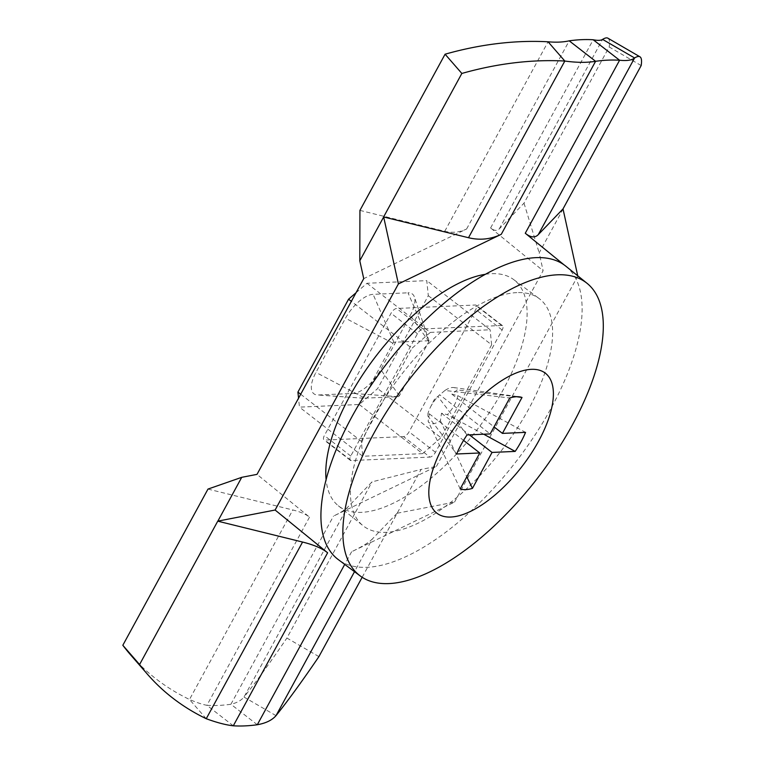 <?xml version="1.0" encoding="UTF-8"?>
<svg xmlns="http://www.w3.org/2000/svg" width="764" height="764" viewBox="0 0 764 764"><rect width="100%" height="100%" fill="white"/><g stroke="black" fill="none" stroke-linecap="round" stroke-linejoin="round"><path stroke-width="0.57" stroke-dasharray="3.82 2.86" d="M565.857 266.206A185.652 81.108 -52.2 0 1 534.275 436.139A185.652 81.108 -52.2 0 1 367.102 567.299A185.652 81.108 -52.2 0 1 338.271 559.582M485.379 274.305A143.107 62.524 -52.2 0 1 491.519 273.684A143.107 62.524 -52.2 0 1 513.742 279.634A143.107 62.524 -52.2 0 1 490.889 410.268A143.107 62.524 -52.2 0 1 361.382 512.367A143.107 62.524 -52.2 0 1 338.318 505.768A143.107 62.524 -52.2 0 1 326.104 479.611M516.865 292.612A143.718 62.791 127.8 0 0 387.463 394.148A143.718 62.791 127.8 0 0 363.005 525.699A143.718 62.791 127.8 0 0 386.173 532.327A143.718 62.791 127.8 0 0 516.244 429.788A143.718 62.791 127.8 0 0 539.193 298.59A143.718 62.791 127.8 0 0 516.865 292.612M444.944 390.471L434.468 399.238L430.409 407.279A21.726 9.493 -52.2 0 0 427.563 415.568L429.244 413.763L428.146 421.289A21.726 9.493 -52.2 0 0 432.796 423.724A21.726 9.493 -52.2 0 0 440.398 420.744L441.506 413.228L447.398 414.69A21.726 9.493 -52.2 0 0 457.779 395.647L451.887 394.186L457.206 389.926A21.726 9.493 -52.2 0 0 453.778 387.549A21.726 9.493 -52.2 0 0 452.546 387.491A21.726 9.493 -52.2 0 0 444.944 390.471L509.76 397.987M497.383 522.901A185.127 80.879 127.8 0 0 569.887 429.444M430.409 407.279A21.726 9.493 -52.2 0 1 437.944 396.526L439.625 394.721L490.163 433.923M440.398 420.744L466.785 476.812M441.506 413.228L469.373 434.84M483.707 434.21L447.398 414.69M457.779 395.647L525.556 432.367M451.887 394.186L494.021 426.866M516.617 396.726L457.206 389.926M467.033 434.945L437.944 396.526M427.563 415.568L456.652 453.988M429.244 413.763L463.567 440.389M460.186 488.912L428.146 421.289M428.785 340.734L428.871 341.594L399.333 395.781L398.292 396.678L363.368 398.216L392.868 343.179L393.909 342.272L428.785 340.734L407.986 292.803A27.848 12.167 -52.2 0 1 414.403 296.995A27.848 12.167 -52.2 0 1 410.268 315.36L380.73 369.556A27.848 12.167 -52.2 0 1 353.121 393.441L318.235 394.978A27.848 12.167 -52.2 0 1 317.213 394.959A27.848 12.167 -52.2 0 1 315.952 372.412L345.5 318.216A27.848 12.167 -52.2 0 1 373.109 294.341L407.986 292.803M356.034 292.746L366.978 283.272L426.77 280.636L428.298 295.678L377.655 388.58L359.242 404.5L299.45 407.136L298.543 398.187M366.978 283.272L430.313 332.407L411.911 348.327L351.344 301.35M430.313 332.407L490.116 329.771L426.77 280.636M428.298 295.678L491.634 344.812L490.116 329.771M491.634 344.812L440.99 437.715L377.655 388.58M359.242 404.5L422.578 453.635L440.99 437.715M422.578 453.635L362.785 456.27L299.45 407.136M300.691 394.243L361.257 441.229L362.785 456.27M361.257 441.229L411.911 348.327M362.165 577.278L421.117 469.421L372.058 481.855L347.324 507.573C345.089 509.874 340.496 512.711 333.515 516.072L436.387 466.46L421.117 469.421M318.913 656.62L286.901 638.045L372.058 481.855M397.242 513.217L454.504 502.12L351.631 551.732C362.088 546.68 368.993 542.43 372.345 538.973L354.515 571.682M397.079 513.255L372.345 538.973M454.504 502.12L577.775 276.014L564.09 264.869M436.387 466.46L543.109 270.723L539.183 252.874L563.058 209.078M276.014 715.648L244.002 697.074A334.183 27.026 120.1 0 0 286.901 638.045M403.545 436.616L324.815 440.083A5.568 2.435 127.8 0 1 323.936 439.844A5.568 2.435 127.8 0 1 324.356 435.575L391.044 313.259A5.568 2.435 -52.2 0 1 396.573 308.484L475.294 305.017A5.568 2.435 127.8 0 1 476.182 305.256A5.568 2.435 127.8 0 1 475.752 309.525L409.065 431.841A5.568 2.435 -52.2 0 1 403.545 436.616L429.941 457.092L351.211 460.558L324.815 440.083M351.211 460.558A5.568 2.435 127.8 0 1 350.323 460.31A5.568 2.435 127.8 0 1 350.752 456.041L417.44 333.734A5.568 2.435 -52.2 0 1 422.96 328.959L501.69 325.483A5.568 2.435 127.8 0 1 502.569 325.731A5.568 2.435 127.8 0 1 502.149 330L435.461 452.307A5.568 2.435 -52.2 0 1 429.941 457.092M233.297 725.8L206.91 705.325A334.183 146 127.8 0 0 230.909 704.265C236.802 702.89 241.166 700.492 244.002 697.074L347.324 507.573M207.989 489.084L292.813 509.98C300.347 511.842 305.915 514.229 309.516 517.132L257.01 474.368M359.93 210.396L444.753 231.291C452.317 233.125 459.594 232.371 466.594 229.019L363.731 278.631M641.177 65.551L609.166 46.967L524.009 203.167L499.274 228.885C497.058 231.148 494.165 230.843 490.603 227.958L543.109 270.723M257.306 724.74L230.909 704.265L333.515 516.072M206.242 718.723L189.491 699.48A334.183 242.742 -41 0 1 130.644 654.92M309.516 517.132L206.91 705.325C202.221 704.408 196.424 702.46 189.491 699.48L292.813 509.98M524.009 203.167L539.183 252.874M607.915 38.2A334.183 27.026 -59.9 0 1 609.166 46.967M399.333 395.781L380.73 369.556M428.871 341.594L410.268 315.36M398.292 396.678L353.121 393.441M363.406 398.216L318.235 394.978M363.32 397.366L315.952 372.412M392.868 343.179L345.5 318.216M393.909 342.272L373.109 294.341M435.461 452.307L409.065 431.841M502.149 330L475.752 309.525M351.631 551.732L344.726 564.395M466.594 229.019L569.209 40.826M490.603 227.958L593.208 39.766M350.752 456.041L324.356 435.575M417.44 333.734L391.044 313.259M499.274 228.885L602.586 39.384M501.69 325.483L475.294 305.017M422.96 328.959L396.573 308.484M444.753 231.291L548.074 41.791M338.318 505.768L363.005 525.699M453.778 387.549L519.577 396.869M363.368 398.216L317.213 394.959M429.034 340.897L414.403 296.995M513.742 279.634L539.193 298.59M350.323 460.31L323.936 439.844M502.569 325.731L476.182 305.256"/><path stroke-width="1.15" d="M557.252 274.811A185.127 80.879 127.8 0 0 389.716 406.887A185.127 80.879 127.8 0 0 360.15 575.884A185.127 80.879 127.8 0 0 388.905 583.581A185.127 80.879 127.8 0 0 497.383 522.901C526.071 495.263 550.242 464.101 569.887 429.444A185.127 80.879 127.8 0 0 587.096 283.349A185.127 80.879 127.8 0 0 557.252 274.811M360.15 575.884L338.271 559.582A185.652 81.108 -52.2 0 1 367.914 390.098A185.652 81.108 -52.2 0 1 535.936 257.649A185.652 81.108 -52.2 0 1 565.857 266.206L587.096 283.349M326.104 479.611A143.107 62.524 -52.2 0 1 377.053 354.697A143.107 62.524 -52.2 0 1 485.379 274.305M509.76 397.987A55.696 24.333 -52.2 0 1 516.426 396.736A55.696 24.333 -52.2 0 1 519.577 396.869A55.696 24.333 -52.2 0 1 522.022 397.452L502.425 433.389L525.556 432.367A55.696 24.333 -52.2 0 1 515.175 451.409L492.045 452.431L472.448 488.368A55.696 24.333 -52.2 0 1 460.186 488.912L479.782 452.976L456.652 453.988A55.696 24.333 -52.2 0 1 467.033 434.945L490.163 433.923L509.76 397.987M450.846 517.027A88.548 38.687 -52.2 0 1 443.569 445.278A88.548 38.687 -52.2 0 1 531.372 369.337A88.548 38.687 -52.2 0 1 538.639 441.086A88.548 38.687 -52.2 0 1 450.846 517.027M466.785 476.812L472.448 488.368M469.373 434.84L492.045 452.431M515.175 451.409L483.707 434.21M494.021 426.866L502.425 433.389M522.022 397.452L516.617 396.726M463.567 440.389L479.782 452.976M298.543 398.187L297.922 392.094L348.575 299.192L356.034 292.746M351.344 301.35L348.575 299.192M297.922 392.094L300.691 394.243M233.297 725.8C225.963 724.998 216.947 722.639 206.242 718.723A334.183 242.742 -41 0 1 147.395 674.173A334.183 242.742 -41 0 1 139.583 664.527L122.823 645.274L207.989 489.084L241.73 477.328L217.855 521.124L275.116 510.027L327.622 552.792L233.297 725.8A334.183 146 127.8 0 0 257.306 724.74C265.824 723.241 272.06 720.204 276.014 715.648A334.183 27.026 120.1 0 0 318.913 656.62L362.165 577.278M275.116 510.027L398.397 283.921L501.27 234.309L595.595 61.301A334.183 146 -52.2 0 1 619.594 60.241C626.881 61.005 631.876 60.251 634.597 57.968A334.183 27.026 -59.9 0 1 639.926 56.775A334.183 27.026 -59.9 0 1 641.177 65.551L563.011 208.916L577.727 275.785M564.09 264.869L525.269 233.249C530.617 237.575 534.953 238.034 538.267 234.643L634.597 57.968L602.586 39.384A334.183 27.026 -59.9 0 1 607.915 38.2L639.926 56.775M241.73 477.328L257.01 474.368L363.731 278.631L359.796 260.782L383.671 216.986L398.397 283.921M501.27 234.309C490.765 239.333 479.84 240.469 468.504 237.719L564.825 61.044C576.772 62.677 587.029 62.763 595.595 61.301L569.209 40.826A334.183 146 -52.2 0 1 593.208 39.766C597.859 40.654 600.981 40.53 602.586 39.384M139.583 664.527L217.75 521.163L302.573 542.048L206.242 718.723M327.622 552.792C322.236 548.437 313.88 544.856 302.573 542.048M147.395 674.173L130.644 654.92A334.183 242.742 -41 0 1 122.823 645.274M563.011 208.916L538.267 234.643M525.269 233.249L619.594 60.241L593.208 39.766M383.671 216.986L468.504 237.719M569.209 40.826C563.288 42.182 556.24 42.507 548.074 41.791L564.825 61.044A334.183 242.742 139 0 0 461.848 73.449L383.681 216.823M461.848 73.449L445.087 54.206L359.93 210.396L359.796 260.782M548.074 41.791A334.183 242.742 139 0 0 445.087 54.206M354.515 571.682L276.014 715.648M344.726 564.395L257.306 724.74"/></g></svg>
